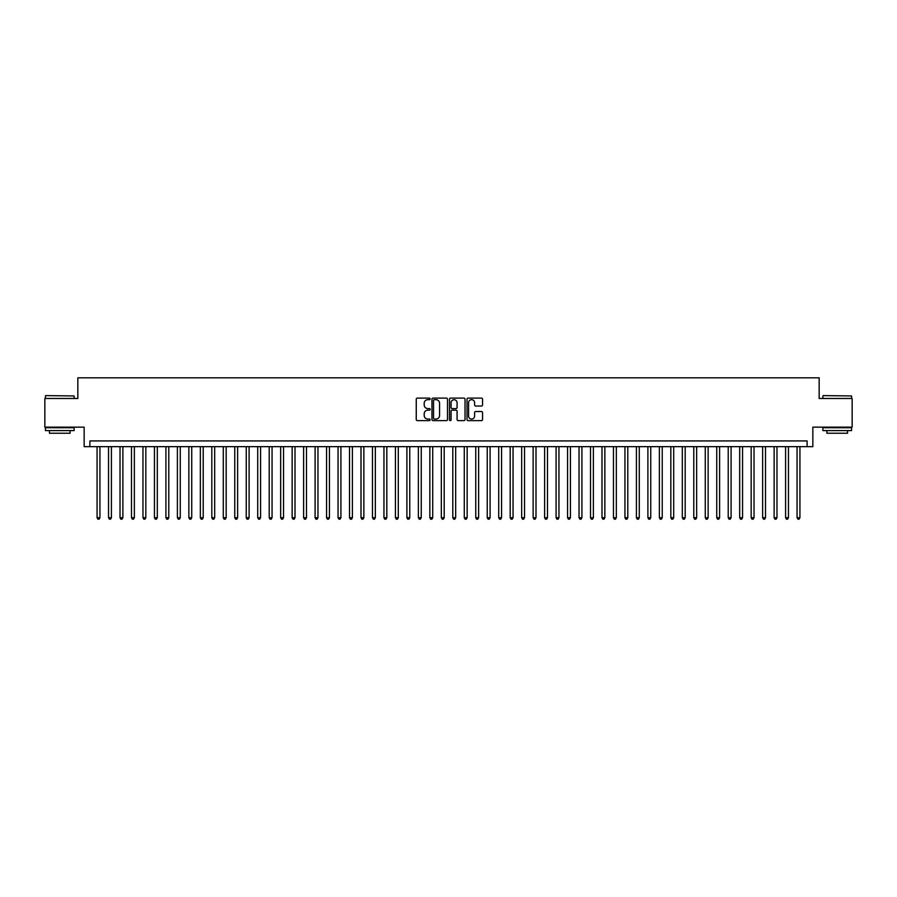 <?xml version="1.0" encoding="UTF-8"?>
<svg xmlns="http://www.w3.org/2000/svg" width="897" height="897" viewBox="0 0 897 897"><rect width="100%" height="100%" fill="white"/><g stroke="black" fill="none" stroke-linecap="round" stroke-linejoin="round"><path stroke-width="1.35" d="M430.145 398.896A0.785 0.785 0 0 0 429.349 398.1L417.385 398.1A1.121 1.121 0 0 0 416.253 399.232L416.253 419.504A1.121 1.121 0 0 0 417.385 420.637L429.349 420.637A0.785 0.785 0 0 0 430.145 419.841A0.785 0.785 0 0 0 429.349 419.056L427.802 419.056A3.599 3.599 0 0 1 424.203 415.446L424.203 413.764A3.599 3.599 0 0 1 427.802 410.153L429.349 410.153A0.785 0.785 0 0 0 430.145 409.368A0.785 0.785 0 0 0 429.349 408.584L427.802 408.584A3.599 3.599 0 0 1 424.203 404.973L424.203 403.291A3.599 3.599 0 0 1 427.802 399.681L429.349 399.681A0.785 0.785 0 0 0 430.145 398.896M481.42 406.049A1.121 1.121 0 0 0 482.541 404.917L482.541 399.232A1.121 1.121 0 0 0 481.42 398.1L468.122 398.1A1.121 1.121 0 0 0 467.001 399.232L467.001 419.504A1.121 1.121 0 0 0 468.122 420.637L481.42 420.637A1.121 1.121 0 0 0 482.541 419.504L482.541 412.631A1.121 1.121 0 0 0 481.42 411.51L475.735 411.51A1.121 1.121 0 0 0 474.603 412.631L474.603 416.04A3.016 3.016 0 0 1 471.587 419.056A3.016 3.016 0 0 1 468.582 416.04L468.582 402.697A3.016 3.016 0 0 1 471.587 399.681A3.016 3.016 0 0 1 474.603 402.697L474.603 404.917A1.121 1.121 0 0 0 475.735 406.049L481.42 406.049M807.109 446.661L812.85 446.661L812.85 427.151L852.15 427.151L852.15 398.47L819.163 398.47L819.163 377.816L77.837 377.816L77.837 398.47L44.85 398.47L44.85 427.151L84.15 427.151L84.15 446.661L807.109 446.661L807.109 440.932L89.891 440.932L89.891 446.661M447.513 399.232A1.121 1.121 0 0 0 446.392 398.1L433.094 398.1A1.121 1.121 0 0 0 431.973 399.232L431.973 419.504A1.121 1.121 0 0 0 433.094 420.637L446.392 420.637A1.121 1.121 0 0 0 447.513 419.504L447.513 399.232M450.608 398.1L463.906 398.1A1.121 1.121 0 0 1 465.027 399.232L465.027 419.504A1.121 1.121 0 0 1 463.906 420.637L458.21 420.637A1.121 1.121 0 0 1 457.089 419.504L457.089 411.286A1.121 1.121 0 0 0 455.968 410.153L452.189 410.153A1.121 1.121 0 0 0 451.068 411.286L451.068 419.841A0.785 0.785 0 0 1 450.272 420.637A0.785 0.785 0 0 1 449.487 419.841L449.487 399.232A1.121 1.121 0 0 1 450.608 398.1M434.339 399.681A0.785 0.785 0 0 0 433.543 400.466L433.543 418.271A0.785 0.785 0 0 0 434.339 419.056L435.964 419.056A3.599 3.599 0 0 0 439.575 415.446L439.575 403.291A3.599 3.599 0 0 0 435.964 399.681L434.339 399.681M457.089 402.753A3.016 3.016 0 0 0 454.073 399.737A3.016 3.016 0 0 0 451.068 402.753L451.068 407.451A1.121 1.121 0 0 0 452.189 408.584L455.968 408.584A1.121 1.121 0 0 0 457.089 407.451L457.089 402.753M97.067 446.661L97.067 517.692L99.937 517.692L99.937 446.661M99.937 517.692L99.074 519.184L97.919 519.184L97.067 517.692M45.769 395.599L74.115 395.947L45.769 395.599M59.763 430.594L45.422 430.594L45.422 427.734L74.115 427.734L74.115 430.594L59.763 430.594M70.101 430.594L70.101 433.24L49.436 433.24L49.436 430.594M823.233 395.599L851.578 395.947L823.233 395.599M837.237 430.594L822.885 430.594L822.885 427.734L851.578 427.734L851.578 430.594L837.237 430.594M847.564 430.594L847.564 433.24L826.899 433.24L826.899 430.594M108.537 446.661L108.537 517.692L111.407 517.692L111.407 446.661M111.407 517.692L110.544 519.184L109.4 519.184L108.537 517.692M120.019 446.661L120.019 517.692L122.878 517.692L122.878 446.661M122.878 517.692L122.026 519.184L120.871 519.184L120.019 517.692M131.489 446.661L131.489 517.692L134.359 517.692L134.359 446.661M134.359 517.692L133.496 519.184L132.352 519.184L131.489 517.692M142.971 446.661L142.971 517.692L145.83 517.692L145.83 446.661M145.83 517.692L144.978 519.184L143.823 519.184L142.971 517.692M154.441 446.661L154.441 517.692L157.311 517.692L157.311 446.661M157.311 517.692L156.448 519.184L155.304 519.184L154.441 517.692M165.911 446.661L165.911 517.692L168.782 517.692L168.782 446.661M168.782 517.692L167.93 519.184L166.775 519.184L165.911 517.692M177.393 446.661L177.393 517.692L180.263 517.692L180.263 446.661M180.263 517.692L179.4 519.184L178.256 519.184L177.393 517.692M188.863 446.661L188.863 517.692L191.734 517.692L191.734 446.661M191.734 517.692L190.87 519.184L189.727 519.184L188.863 517.692M200.345 446.661L200.345 517.692L203.215 517.692L203.215 446.661M203.215 517.692L202.352 519.184L201.208 519.184L200.345 517.692M211.815 446.661L211.815 517.692L214.686 517.692L214.686 446.661M214.686 517.692L213.822 519.184L212.679 519.184L211.815 517.692M223.297 446.661L223.297 517.692L226.167 517.692L226.167 446.661M226.167 517.692L225.304 519.184L224.149 519.184L223.297 517.692M234.767 446.661L234.767 517.692L237.638 517.692L237.638 446.661M237.638 517.692L236.774 519.184L235.631 519.184L234.767 517.692M246.249 446.661L246.249 517.692L249.108 517.692L249.108 446.661M249.108 517.692L248.256 519.184L247.101 519.184L246.249 517.692M257.719 446.661L257.719 517.692L260.59 517.692L260.59 446.661M260.59 517.692L259.726 519.184L258.583 519.184L257.719 517.692M269.201 446.661L269.201 517.692L272.06 517.692L272.06 446.661M272.06 517.692L271.208 519.184L270.053 519.184L269.201 517.692M280.671 446.661L280.671 517.692L283.542 517.692L283.542 446.661M283.542 517.692L282.678 519.184L281.535 519.184L280.671 517.692M292.142 446.661L292.142 517.692L295.012 517.692L295.012 446.661M295.012 517.692L294.16 519.184L293.005 519.184L292.142 517.692M303.623 446.661L303.623 517.692L306.494 517.692L306.494 446.661M306.494 517.692L305.63 519.184L304.487 519.184L303.623 517.692M315.094 446.661L315.094 517.692L317.964 517.692L317.964 446.661M317.964 517.692L317.101 519.184L315.957 519.184L315.094 517.692M326.575 446.661L326.575 517.692L329.446 517.692L329.446 446.661M329.446 517.692L328.582 519.184L327.439 519.184L326.575 517.692M338.046 446.661L338.046 517.692L340.916 517.692L340.916 446.661M340.916 517.692L340.053 519.184L338.909 519.184L338.046 517.692M349.527 446.661L349.527 517.692L352.398 517.692L352.398 446.661M352.398 517.692L351.534 519.184L350.379 519.184L349.527 517.692M360.998 446.661L360.998 517.692L363.868 517.692L363.868 446.661M363.868 517.692L363.005 519.184L361.861 519.184L360.998 517.692M372.479 446.661L372.479 517.692L375.338 517.692L375.338 446.661M375.338 517.692L374.486 519.184L373.331 519.184L372.479 517.692M383.95 446.661L383.95 517.692L386.82 517.692L386.82 446.661M386.82 517.692L385.957 519.184L384.813 519.184L383.95 517.692M395.431 446.661L395.431 517.692L398.29 517.692L398.29 446.661M398.29 517.692L397.438 519.184L396.283 519.184L395.431 517.692M406.902 446.661L406.902 517.692L409.772 517.692L409.772 446.661M409.772 517.692L408.909 519.184L407.765 519.184L406.902 517.692M418.372 446.661L418.372 517.692L421.242 517.692L421.242 446.661M421.242 517.692L420.39 519.184L419.235 519.184L418.372 517.692M429.854 446.661L429.854 517.692L432.724 517.692L432.724 446.661M432.724 517.692L431.861 519.184L430.717 519.184L429.854 517.692M441.324 446.661L441.324 517.692L444.194 517.692L444.194 446.661M444.194 517.692L443.331 519.184L442.187 519.184L441.324 517.692M452.806 446.661L452.806 517.692L455.676 517.692L455.676 446.661M455.676 517.692L454.813 519.184L453.669 519.184L452.806 517.692M464.276 446.661L464.276 517.692L467.146 517.692L467.146 446.661M467.146 517.692L466.283 519.184L465.139 519.184L464.276 517.692M475.758 446.661L475.758 517.692L478.628 517.692L478.628 446.661M478.628 517.692L477.765 519.184L476.61 519.184L475.758 517.692M487.228 446.661L487.228 517.692L490.098 517.692L490.098 446.661M490.098 517.692L489.235 519.184L488.091 519.184L487.228 517.692M498.71 446.661L498.71 517.692L501.569 517.692L501.569 446.661M501.569 517.692L500.717 519.184L499.562 519.184L498.71 517.692M510.18 446.661L510.18 517.692L513.05 517.692L513.05 446.661M513.05 517.692L512.187 519.184L511.043 519.184L510.18 517.692M521.662 446.661L521.662 517.692L524.521 517.692L524.521 446.661M524.521 517.692L523.669 519.184L522.514 519.184L521.662 517.692M533.132 446.661L533.132 517.692L536.002 517.692L536.002 446.661M536.002 517.692L535.139 519.184L533.995 519.184L533.132 517.692M544.602 446.661L544.602 517.692L547.473 517.692L547.473 446.661M547.473 517.692L546.621 519.184L545.466 519.184L544.602 517.692M556.084 446.661L556.084 517.692L558.954 517.692L558.954 446.661M558.954 517.692L558.091 519.184L556.947 519.184L556.084 517.692M567.554 446.661L567.554 517.692L570.425 517.692L570.425 446.661M570.425 517.692L569.561 519.184L568.418 519.184L567.554 517.692M579.036 446.661L579.036 517.692L581.906 517.692L581.906 446.661M581.906 517.692L581.043 519.184L579.899 519.184L579.036 517.692M590.506 446.661L590.506 517.692L593.377 517.692L593.377 446.661M593.377 517.692L592.513 519.184L591.37 519.184L590.506 517.692M601.988 446.661L601.988 517.692L604.858 517.692L604.858 446.661M604.858 517.692L603.995 519.184L602.84 519.184L601.988 517.692M613.458 446.661L613.458 517.692L616.329 517.692L616.329 446.661M616.329 517.692L615.465 519.184L614.322 519.184L613.458 517.692M624.94 446.661L624.94 517.692L627.799 517.692L627.799 446.661M627.799 517.692L626.947 519.184L625.792 519.184L624.94 517.692M636.41 446.661L636.41 517.692L639.281 517.692L639.281 446.661M639.281 517.692L638.417 519.184L637.274 519.184L636.41 517.692M647.892 446.661L647.892 517.692L650.751 517.692L650.751 446.661M650.751 517.692L649.899 519.184L648.744 519.184L647.892 517.692M659.362 446.661L659.362 517.692L662.233 517.692L662.233 446.661M662.233 517.692L661.369 519.184L660.226 519.184L659.362 517.692M670.833 446.661L670.833 517.692L673.703 517.692L673.703 446.661M673.703 517.692L672.851 519.184L671.696 519.184L670.833 517.692M682.314 446.661L682.314 517.692L685.185 517.692L685.185 446.661M685.185 517.692L684.321 519.184L683.178 519.184L682.314 517.692M693.785 446.661L693.785 517.692L696.655 517.692L696.655 446.661M696.655 517.692L695.792 519.184L694.648 519.184L693.785 517.692M705.266 446.661L705.266 517.692L708.137 517.692L708.137 446.661M708.137 517.692L707.273 519.184L706.13 519.184L705.266 517.692M716.737 446.661L716.737 517.692L719.607 517.692L719.607 446.661M719.607 517.692L718.744 519.184L717.6 519.184L716.737 517.692M728.218 446.661L728.218 517.692L731.089 517.692L731.089 446.661M731.089 517.692L730.225 519.184L729.07 519.184L728.218 517.692M739.689 446.661L739.689 517.692L742.559 517.692L742.559 446.661M742.559 517.692L741.696 519.184L740.552 519.184L739.689 517.692M751.17 446.661L751.17 517.692L754.029 517.692L754.029 446.661M754.029 517.692L753.177 519.184L752.022 519.184L751.17 517.692M762.641 446.661L762.641 517.692L765.511 517.692L765.511 446.661M765.511 517.692L764.648 519.184L763.504 519.184L762.641 517.692M774.122 446.661L774.122 517.692L776.981 517.692L776.981 446.661M776.981 517.692L776.129 519.184L774.974 519.184L774.122 517.692M785.593 446.661L785.593 517.692L788.463 517.692L788.463 446.661M788.463 517.692L787.6 519.184L786.456 519.184L785.593 517.692M797.063 446.661L797.063 517.692L799.933 517.692L799.933 446.661M799.933 517.692L799.081 519.184L797.926 519.184L797.063 517.692M45.422 398.47L45.422 395.947M51.97 427.734L51.97 427.151M67.567 427.734L67.567 427.151M74.115 398.47L74.115 395.947M822.885 398.47L822.885 395.947M829.433 427.734L829.433 427.151M845.03 427.734L845.03 427.151M851.578 398.47L851.578 395.947"/></g></svg>

